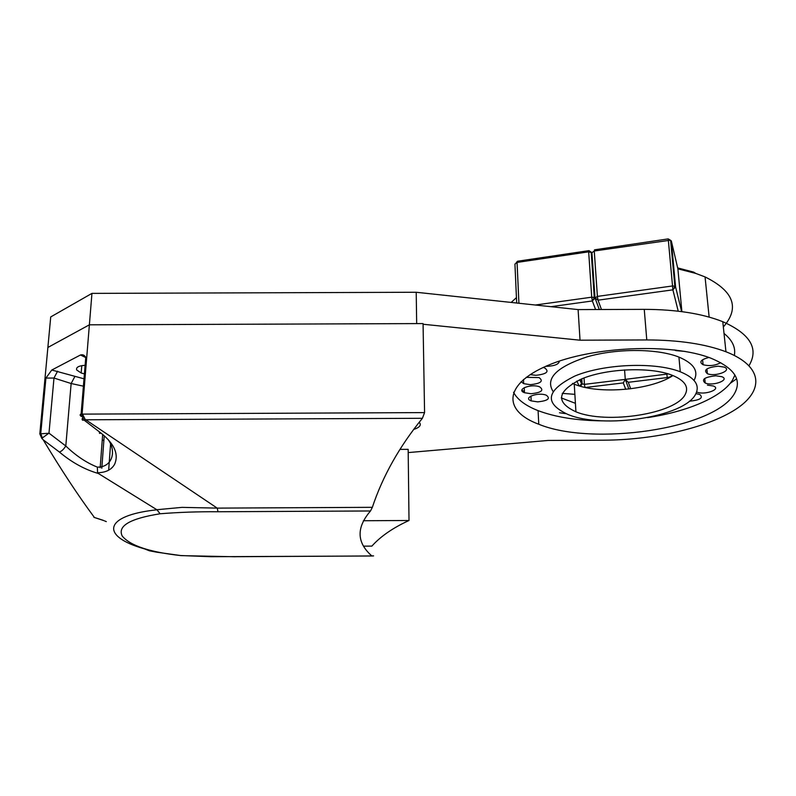 <?xml version="1.0" encoding="UTF-8"?>
<svg xmlns="http://www.w3.org/2000/svg" width="796" height="796" viewBox="0 0 796 796"><rect width="100%" height="100%" fill="white"/><g stroke="black" fill="none" stroke-linecap="round" stroke-linejoin="round"><path stroke-width="1.19" d="M423.691 360.21L423.761 364.737M566.055 413.701L559.498 412.756M574.871 394.348L562.245 393.373M734.917 375.035L732.688 379.801C722.46 396.955 687.256 411.751 647.427 417.631M603.467 420.865C577.528 420.686 555.727 417.273 538.086 410.627C525.559 405.731 517.37 399.602 513.529 392.259M695.903 393.652L699.724 394.448C703.654 397.861 700.211 400.109 689.386 401.214M684.898 351.404L675.774 350.608L674.401 349.902M559.369 361.105C558.931 364.14 554.991 365.861 547.529 366.279L545.937 366.24M720.748 362.678C715.206 365.653 709.316 366.329 703.087 364.707C698.818 362.071 700.749 359.653 708.868 357.454M537.678 401.871L531.181 400.876C522.365 397.761 538.126 391.771 546.295 395.224C550.742 398.577 547.877 400.796 537.678 401.871M707.425 385.125L713.365 386C721.872 389.095 704.689 395.433 697.037 392.11M543.18 367.473L544.713 367.961C549.598 371.652 546.643 374.1 535.847 375.314L530.136 374.608M718.131 366.19L724.151 367.095C733.046 370.329 715.375 377.165 707.375 373.682C703.087 370.021 706.679 367.523 718.131 366.19M531.041 393.721L524.465 392.717C515.44 389.513 531.3 383.334 539.678 386.866C544.275 390.319 541.399 392.607 531.041 393.721M715.813 375.792L721.783 376.687C730.469 379.851 713.017 386.438 705.206 383.025C701.047 379.493 704.579 377.075 715.813 375.792M526.216 377.344L539.041 377.583C543.787 381.155 540.882 383.523 530.325 384.677L523.688 383.652L521.131 381.622M694.261 379.971C698.749 370.946 693.634 363.324 678.928 357.086C657.357 348.449 616.91 348.29 587.378 356.767C556.583 366.916 545.111 378.438 552.981 391.324M561.24 397.91L575.418 403.323M672.968 375.553C650.899 390.279 598.871 394.637 574.254 384.17L572.493 383.423M685.326 394.229C676.152 413.92 606.293 424.537 575.926 411.811C554.971 402.02 557.051 390.975 582.174 378.677C607.268 368.379 650.461 366.667 672.083 375.205C684.61 380.369 689.028 386.717 685.326 394.229M695.624 394.189C700.142 385.363 695.027 377.891 680.272 371.782C654.979 361.762 604.224 363.842 575.04 375.951C545.976 390.358 543.658 403.214 568.065 414.517C603.348 429.263 684.331 417.174 695.624 394.189M419.213 422.228C421.641 425.064 419.771 427.472 413.621 429.462M734.201 394.02C713.514 429.382 592.134 446.337 538.763 424.238C503.052 411.114 502.943 384.428 547.688 365.493C591.906 346.33 672.033 342.668 711.296 358.359C734.738 368.24 742.37 380.13 734.201 394.02M408.199 452.586L548.165 440.447L604.084 440.188C653.267 439.929 706.331 428.168 735.365 409.542C764.329 391.005 763.663 366.419 725.952 351.762C705.236 343.962 678.849 340.011 646.78 339.942L580.035 340.2L423.084 324.251M102.256 439.989L103.868 440.457M91.948 293.386L416.209 292.261L416.676 323.594L89.381 324.818L91.948 293.386L50.725 316.927L39.82 433.85L41.77 438.347L43.163 439.77L59.352 452.009C71.779 462.426 84.784 469.58 98.346 473.481L156.981 509.808C103.032 515.41 100.197 536.514 144.454 548.852L149.459 550.802L156.842 552.215L181.279 555.628C149.757 552.205 130.076 545.668 122.206 535.997C117.35 525.977 129.987 518.564 160.125 513.768C178.652 512.276 197.935 511.599 217.985 511.758L370.508 510.972L372.349 507.321C382.667 476.267 399.353 446.586 422.407 418.288L424.576 412.597L423.064 323.574L89.381 324.818L47.879 347.464L89.381 324.818L82.147 413.383L81.132 413.87L85.769 357.354C84.476 355.096 82.714 354.31 80.476 354.986L85.58 357.464M749.046 365.603C759.036 348.588 750.28 333.952 722.778 321.693C702.201 313.564 676.033 309.445 644.253 309.355L578.105 309.594L416.209 292.261M578.105 309.594L580.035 340.2M730.161 383.374L736.628 378.806M601.468 309.515L598.025 300.172L672.889 289.834L678.232 311.186M595.597 309.535L592.353 300.958L595.02 298.012L599.298 309.525L595.02 298.012L597.398 296.401L598.025 300.172L594.453 297.475L591.726 297.187L592.353 300.958L550.912 306.689M681.645 311.614L675.575 286.839L674.849 286.182L672.341 285.983L597.398 296.401L594.264 251.009L670.381 240.203L671.336 240.979L677.884 268.839L695.784 273.426L705.057 276.928C733.852 291.197 739.942 307.873 723.335 326.957M724.012 333.425C732.4 340.21 735.842 347.553 734.35 355.444M668.332 373.911L625.278 379.374L628.86 389.005L625.278 379.374L624.562 369.891L625.278 379.374L628.293 382.299L667.267 377.573C670.252 377.105 671.764 376.279 671.804 375.105M630.691 388.786L628.293 382.299M695.784 273.426L693.644 272.103L677.665 267.914M670.63 240.511L671.336 240.979L675.575 286.839L672.889 289.834L668.222 238.899L594.542 249.815L594.264 251.009L591.925 252.71L588.672 251.834L517.062 262.431L514.932 264.083L516.684 303.017M681.893 311.644L677.884 268.839M535.34 305.017L591.726 297.187L588.672 251.834L588.97 250.641L590.96 251.974M521.907 390.179L524.415 391.572M625.736 389.334L623.308 382.906L625.278 379.374L584.443 384.359L584.97 387.393M579.747 379.692L581.577 383.732L584.443 384.359L584.035 377.951M579.05 385.851L576.851 381.045M623.308 382.906L585.428 387.493M516.077 297.973L511.181 302.43M518.922 303.256L517.062 262.431L517.529 261.237L588.97 250.641M84.008 378.816L51.79 370.021L45.909 378.08L53.989 378.05L71.142 383.523L83.401 386.169M51.79 370.021L80.476 354.986M85.112 365.304C78.695 365.752 75.889 367.304 76.695 369.971L81.172 373.006L84.406 373.901M363.394 520.733L409.015 520.494C393.055 527.778 380.667 536.325 371.861 546.116L363.653 546.155M399.92 449.392L408.159 449.352L409.015 520.494M371.812 555.897L373.613 555.887L371.871 555.956C356.638 542.623 356.18 527.629 370.508 510.972M103.291 520.325L93.908 517.32L103.669 520.554M104.415 520.833L106.306 521.629M94.227 517.221C78.207 495.639 61.193 469.819 43.163 439.77M99.321 431.8L99.53 433.352L101.132 433.193L83.928 419.99C82.386 420.616 81.859 420.049 82.346 418.278M108.206 439.661C116.743 451.571 112.216 467.401 97.351 467.123L97.57 472.734C105.838 472.585 111.52 469.769 114.594 464.297C118.942 454.267 114.455 443.899 101.132 433.193M98.346 473.481L97.57 472.734M97.351 467.123C86.466 462.794 75.948 455.75 65.799 445.999C63.6 449.432 61.451 451.431 59.352 452.009M74.734 376.747L71.142 383.523L65.799 445.999L48.984 433.153L41.78 438.337M372.349 507.321L217.199 508.117L85.769 419.79L83.928 419.99L81.132 413.87C79.709 414.656 79.819 415.512 81.451 416.447M217.199 508.117L181.976 507.37L156.892 509.719M45.909 378.08L40.765 433.392L42.407 438.298M85.172 419.412L82.147 413.383M235.278 556.762L181.279 555.628M156.981 509.808L160.125 513.768M180.185 555.518L210.821 556.712L371.921 555.996M217.288 508.236L217.985 511.758M644.253 309.355L646.78 339.942M666.71 373.433L667.267 377.573M591.199 252.203L591.925 252.71L594.99 297.694M581.279 379.045L581.577 383.732L579.538 385.99M517.529 261.237L516.276 262.61M85.56 359.822L85.769 357.354M57.591 371.195L53.989 378.05L48.984 433.153M108.694 469.769L110.574 443.989M102.674 434.427L100.167 467.75M48.675 433.283L39.82 433.85M85.769 419.79L422.407 418.288M424.576 412.597L82.157 414.119M371.871 555.956L234.76 556.712M574.254 384.17L575.926 411.811M678.928 357.086L680.272 371.782M538.086 410.627L538.763 424.238M722.778 321.693L725.952 351.762M523.489 379.503L523.688 383.652M704.758 378.438L705.206 383.025M524.236 387.642L524.465 392.717M706.898 368.916L707.375 373.682M530.952 396.01L531.181 400.876M702.589 359.742L703.087 364.707M675.714 350.061L675.774 350.608M672.889 289.834L675.018 286.262M668.222 238.899L670.381 240.203M674.849 286.182L670.61 240.283M709.137 317.087L705.057 276.928M581.985 384.1L580.573 386.299M592.353 300.958L594.453 297.475M581.786 378.836L582.125 384.16M591.189 252.063L594.274 297.396M104.226 435.75L101.788 468.277M81.789 365.633L81.172 373.006"/></g></svg>
